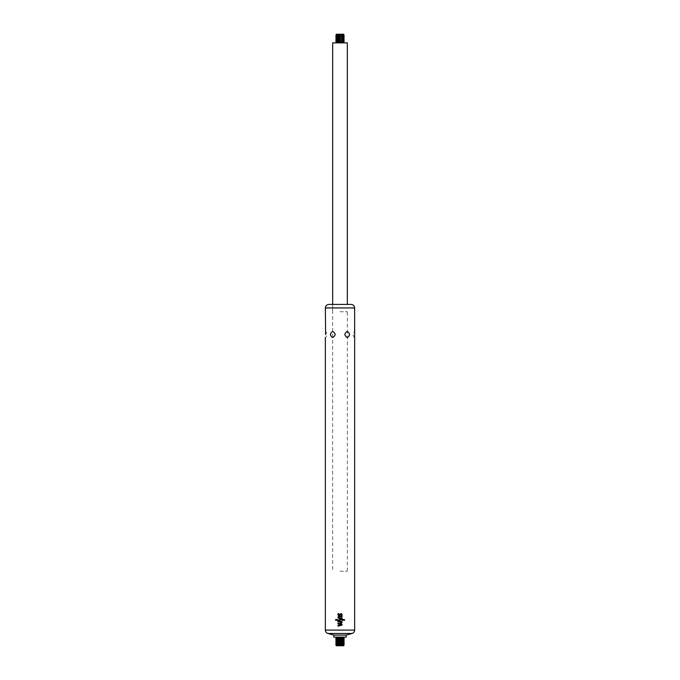 <?xml version="1.0" encoding="UTF-8"?>
<svg xmlns="http://www.w3.org/2000/svg" width="680" height="680" viewBox="0 0 680 680"><rect width="100%" height="100%" fill="white"/><g stroke="black" fill="none" stroke-linecap="round" stroke-linejoin="round"><path stroke-width="0.51" stroke-dasharray="3.4 2.55" d="M347.327 42.891L332.673 42.891M340 311.754L347.327 311.754L340 311.754M340 42.891L344.326 42.891L340 42.891M340 42.976L344.326 42.976L340 42.976M344.182 41.752L335.818 41.752M335.818 41.582L344.182 41.582M344.182 40.443L335.818 40.443M335.818 40.273L344.182 40.273M344.182 39.134L335.818 39.134M335.818 38.973L344.182 38.973M344.182 37.825L335.818 37.825M335.818 37.663L344.182 37.663M344.182 36.516L335.818 36.516M335.818 36.355L344.182 36.355M344.182 35.207L335.818 35.207M335.818 35.045L344.182 35.045M343.604 34.238L336.396 34.238M336.804 34L343.196 34M335.818 643.645L344.182 643.645M335.818 643.484L344.182 643.484M335.818 642.337L344.182 642.337M335.818 642.175L344.182 642.175M335.818 641.027L344.182 641.027M335.818 640.866L344.182 640.866M335.818 639.727L344.182 639.727M335.818 639.557L344.182 639.557M335.818 638.418L344.182 638.418M335.818 638.248L344.182 638.248M354.646 331.457L354.646 337.552A3.731 3.731 0 0 1 354.646 331.457M344.734 334.5C346.511 338.385 348.151 338.385 349.639 334.5C348.151 330.625 346.511 330.625 344.734 334.5M330.361 334.5C331.849 338.385 333.489 338.385 335.265 334.5C333.489 330.625 331.849 330.625 330.361 334.5M325.499 332.418L325.354 331.457A3.731 3.731 0 0 1 325.354 337.552M333.727 637.109L346.273 637.109M340 637.109L344.182 637.109L340 637.109M333.897 635.077L346.103 635.077M332.673 311.754L332.673 304.427L351.144 304.427M340 571.2L347.327 571.2L340 571.2M339.711 619.88L341.453 618.97M339.567 620.755L339.082 620.891M337.407 619.488L338.342 620.143M342.712 620.304L340.774 619.752M344.53 620.254L343.077 620.254L343.077 619.582L344.53 619.582L344.53 620.254M335.589 619.548L337.042 619.548L337.042 620.219L335.589 620.219L335.589 619.548M339.091 616.233L342.116 616.233L342.108 616.751L339.039 616.751L339.039 618.001L342.108 618.001L342.108 618.519L339.091 618.519M342.006 615.57L341.436 615.57M340 615.332L338.742 615.706M337.96 614.542L338.164 613.632L338.844 613.632L338.445 614.397L339.532 614.958M340.51 623.305L339.685 621.894L337.918 621.894L337.918 621.375L342.082 621.375L342.082 622.361M340.153 622.319L341.564 621.902L341.284 622.752L340.425 622.744M337.909 623.823L337.918 623.245M342.065 624.41L342.065 625.09L337.9 626.161L337.9 625.591M339.515 625.192L339.524 624.257L341.343 624.75L339.515 625.192M335.818 644.793L344.182 644.793M335.818 644.954L344.182 644.954M343.604 645.762L336.396 645.762M336.804 646L343.196 646M336.524 42.16L343.476 42.16M336.524 42.483L343.476 42.483M336.524 40.851L343.476 40.851M336.524 41.174L343.476 41.174M336.524 39.542L343.476 39.542M336.524 39.865L343.476 39.865M336.524 38.233L343.476 38.233M336.524 38.564L343.476 38.564M336.524 36.924L343.476 36.924M336.524 37.255L343.476 37.255M336.524 35.615L343.476 35.615M336.524 35.947L343.476 35.947M336.524 34.314L343.476 34.314M336.524 34.637L343.476 34.637M325.354 307.929L354.646 307.929M325.354 630.105L354.646 630.105M327.947 633.479L352.053 633.479M336.524 637.517L343.476 637.517M336.524 637.84L343.476 637.84M336.524 638.826L343.476 638.826M336.524 639.149L343.476 639.149M336.524 640.135L343.476 640.135M336.524 640.458L343.476 640.458M336.524 641.435L343.476 641.435M336.524 641.767L343.476 641.767M336.524 642.744L343.476 642.744M336.524 643.076L343.476 643.076M336.524 644.053L343.476 644.053M336.524 644.385L343.476 644.385M336.524 645.362L343.476 645.362M336.524 645.685L343.476 645.685M347.327 571.2L347.327 311.754M332.673 304.427L332.673 571.2"/><path stroke-width="1.02" d="M325.626 334.594L325.354 307.929L354.646 307.929C354.442 305.804 353.269 304.64 351.144 304.427L328.856 304.427L332.673 304.427L332.673 42.891L347.327 42.891L347.327 304.427M340 41.752L344.182 41.752L340 41.752M335.818 41.582L344.182 41.582L335.818 41.752M340 40.443L344.182 40.443L340 40.443M335.818 40.273L344.182 40.273L335.818 40.443M340 39.134L344.182 39.134L340 39.134M335.818 38.973L344.182 38.973L335.818 39.134M340 37.825L344.182 37.825L340 37.825M335.818 37.663L344.182 37.663L335.818 37.825M340 36.516L344.182 36.516L340 36.516M335.818 36.355L344.182 36.355L335.818 36.516M340 35.207L344.182 35.207L340 35.207M335.818 35.045L344.182 35.045L335.818 35.207M340 34.238L343.604 34.238L340 34.238M343.604 34.238L336.396 34.238M344.182 643.645L335.818 643.645M344.182 642.337L335.818 642.337M344.182 641.027L335.818 641.027M344.182 639.727L335.818 639.727M344.182 638.418L335.818 638.418M337.9 625.591L338.997 625.319L337.9 625.591L337.9 626.161L342.065 625.09L342.065 624.41L337.918 623.245L337.909 623.823L339.005 624.112L338.997 625.319L339.005 624.112L337.909 623.823M342.082 622.361L341.504 623.229L342.082 621.375L337.918 621.375L337.918 621.894L339.685 621.894L340.263 623.229L341.504 623.229L340.263 623.229M342.006 615.57L342.116 614.694C341.793 613.606 341.181 613.385 340.255 614.04L339.532 614.958L338.445 614.397L338.844 613.632L338.164 613.632L337.96 614.542C338.257 615.783 338.938 616.046 340 615.332L340.714 614.414L342.006 615.57L342.116 614.694L341.028 613.64M342.116 616.233L339.091 616.233C337.611 616.998 337.611 617.755 339.091 618.519L342.108 618.519L342.108 618.001L339.039 618.001L339.039 616.751L342.108 616.751L342.116 616.233M337.042 619.548L335.589 619.548L335.589 620.219L337.042 620.219L337.042 619.548M343.077 620.254L344.53 620.254L344.53 619.582L343.077 619.582L343.077 620.254M337.407 619.488L337.407 620.27L340.127 620.381L341.317 619.582L342.712 620.304L342.712 619.523L341.453 618.97L338.342 620.143L337.407 619.488L337.407 620.27L339.082 620.891M325.354 337.552L325.354 630.105L354.646 630.105L354.646 307.929M325.626 334.5L325.499 332.418M335.265 334.5C333.489 338.385 331.849 338.385 330.361 334.5C331.849 330.625 333.489 330.625 335.265 334.5M349.639 334.5C348.151 338.385 346.511 338.385 344.734 334.5C346.511 330.625 348.151 330.625 349.639 334.5M346.103 635.077L346.273 637.109L333.727 637.109L333.897 635.077L327.947 633.479L352.053 633.479L346.103 635.077L333.897 635.077M341.453 618.97L342.712 619.523L342.712 620.304M341.317 619.582L339.567 620.755M338.342 620.143L339.711 619.88M339.091 618.519C337.611 617.755 337.611 616.998 339.091 616.233M338.921 615.179L340.663 613.726M338.742 615.706L338.036 615.06L338.164 613.632M341.436 615.57L341.64 614.694L340.714 614.414L340 615.332M340.425 622.744L340.153 622.319L341.284 622.752L341.555 622.327L340.425 622.744M341.555 622.327L341.564 621.902L340.153 622.319M339.524 624.257L339.515 625.192L341.343 624.75L339.524 624.257M337.918 623.245L342.065 624.41M344.182 644.793L335.818 644.954L344.182 644.954L343.476 644.385L336.524 644.053M336.524 645.685L343.604 645.762L336.524 645.685L335.818 644.954M343.604 645.762L336.396 645.762M344.182 42.891L335.818 42.891M336.524 637.517L343.476 637.517L335.818 637.109M343.476 638.826L336.524 638.826M343.476 640.135L336.524 640.135M343.476 641.435L336.524 641.435M343.476 642.744L336.524 642.744M343.476 645.685L336.524 645.362M354.646 630.105C354.543 631.813 353.676 632.944 352.053 633.479M325.354 630.105C325.457 631.813 326.324 632.944 327.947 633.479M325.354 307.929C325.558 305.804 326.731 304.64 328.856 304.427M343.476 637.517L344.182 637.109M336.524 637.84L335.818 638.248M343.476 637.84L344.182 638.248M336.524 639.149L335.818 639.557M343.476 639.149L344.182 639.557M336.524 640.458L335.818 640.866M343.476 640.458L344.182 640.866M336.524 641.767L335.818 642.175M343.476 641.767L344.182 642.175M336.524 643.076L335.818 643.484M343.476 643.076L344.182 643.484M336.524 644.385L335.818 644.793M343.476 645.362L344.182 644.954"/></g></svg>
